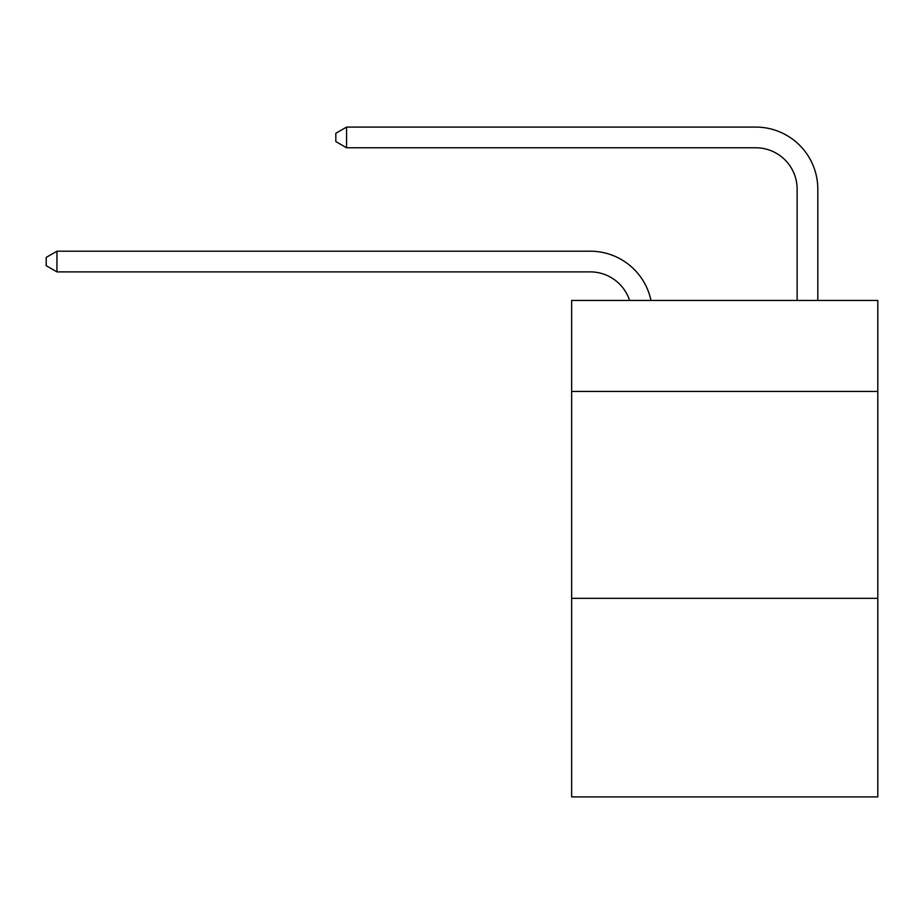 <?xml version="1.0" encoding="UTF-8"?>
<svg xmlns="http://www.w3.org/2000/svg" width="924" height="924" viewBox="0 0 924 924"><rect width="100%" height="100%" fill="white"/><g stroke="black" fill="none" stroke-linecap="round" stroke-linejoin="round"><path stroke-width="1.39" d="M877.8 391.464L877.8 300.439L571.644 300.439L571.644 391.464L877.8 391.464L877.8 796.915L571.644 796.915L571.644 391.464M877.8 598.325L571.644 598.325M797.123 300.439L797.123 189.143A41.372 41.372 16.4 0 0 755.751 147.771L346.569 147.771L335.816 141.568L335.816 133.287L346.569 127.085L755.751 127.085A62.058 62.058 -163.6 0 1 817.809 189.143L817.809 300.439M797.123 189.143A41.372 41.372 16.4 0 0 755.751 147.771A41.372 41.372 16.4 0 1 797.123 189.143A41.372 41.372 16.4 0 0 755.751 147.771A41.372 41.372 16.4 0 1 797.123 189.143A41.372 41.372 16.4 0 0 755.751 147.771A41.372 41.372 16.4 0 1 797.123 189.143A41.372 41.372 16.4 0 0 755.751 147.771A41.372 41.372 16.4 0 1 797.123 189.143A41.372 41.372 16.4 0 0 755.751 147.771A41.372 41.372 16.4 0 1 797.123 189.143M629.591 300.439A41.372 41.372 -39.8 0 0 590.251 271.887L56.953 271.887L46.2 265.685L46.2 257.415L56.953 251.201L590.251 251.201A62.058 62.058 140.2 0 1 650.981 300.439M56.953 251.201L56.953 271.887M346.569 127.085L346.569 147.771"/></g></svg>
